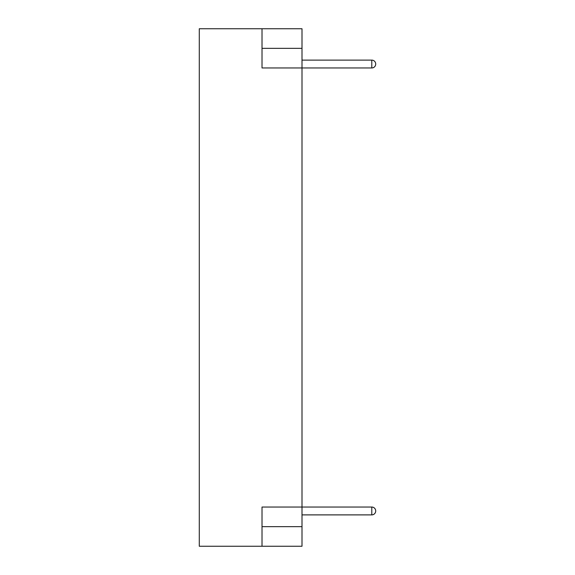 <?xml version="1.0" encoding="UTF-8"?>
<svg xmlns="http://www.w3.org/2000/svg" width="575" height="575" viewBox="0 0 575 575"><rect width="100%" height="100%" fill="white"/><g stroke="black" fill="none" stroke-linecap="round" stroke-linejoin="round"><path stroke-width="0.86" d="M302.004 514.884L371.788 514.884L371.788 507.042L302.004 507.042L302.004 546.25L199.288 546.25L199.288 28.75L302.004 28.75L302.004 507.042L262.02 507.042L262.02 546.25M262.02 28.75L262.02 67.958L371.788 67.958L371.788 60.116L302.004 60.116M262.02 48.35L302.004 48.35M262.02 526.65L302.004 526.65M371.788 514.884A3.917 3.917 0 0 0 375.712 510.967A3.917 3.917 0 0 0 371.788 507.042M371.788 67.958A3.917 3.917 0 0 0 375.712 64.033A3.917 3.917 0 0 0 371.788 60.116"/></g></svg>
